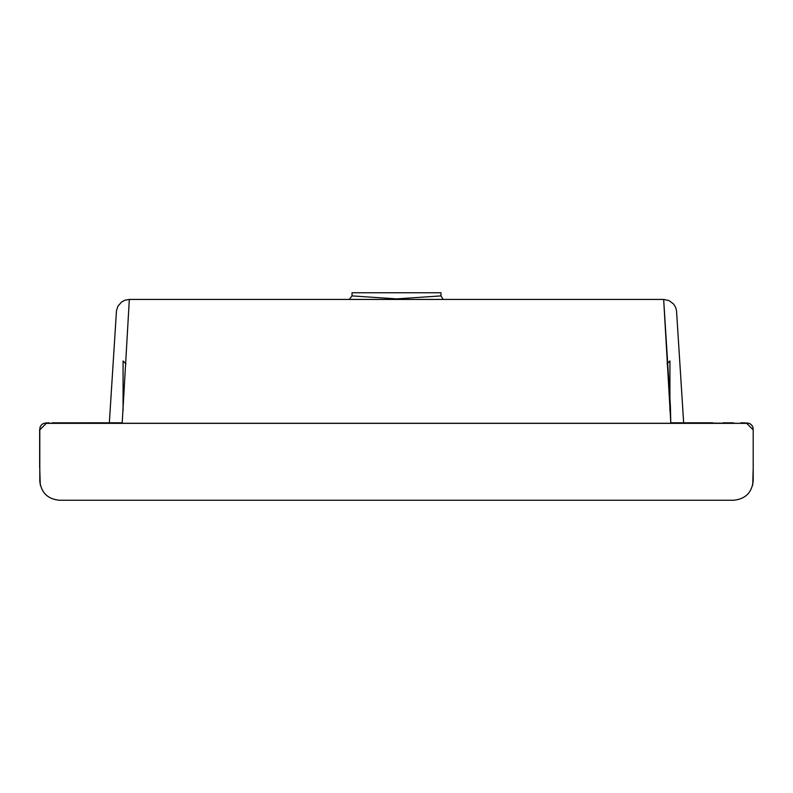<?xml version="1.0" encoding="UTF-8"?>
<svg xmlns="http://www.w3.org/2000/svg" width="793" height="793" viewBox="0 0 793 793"><rect width="100%" height="100%" fill="white"/><g stroke="black" fill="none" stroke-linecap="round" stroke-linejoin="round"><path stroke-width="1.19" d="M40.284 485.118L39.789 469.952M753.201 467.602L753.201 468.534M753.211 468.088L752.716 485.118M39.789 480.776L39.799 429.856L46.281 423.363L746.719 423.363L753.201 429.856L753.201 480.786C751.962 492.522 745.479 499.015 733.743 500.244L59.257 500.244C47.521 499.015 41.038 492.522 39.799 480.786L39.789 468.078L39.898 482.778M753.201 429.856L752.963 427.169L751.625 424.969L749.712 423.541L746.391 422.867M46.381 422.867L43.288 423.541L41.375 424.959L40.037 427.169L39.799 429.856M670.789 422.828L670.412 406.432L663.711 300.25L670.819 423.264L683.655 423.254M46.281 423.363L122.211 422.828M670.819 423.264L122.181 423.264L129.328 299.427L443.396 299.427M109.345 423.254L122.181 423.264M669.926 410.586L669.926 360.944L667.022 363.868M669.907 410.358L669.907 386.29M123.093 386.29L123.093 410.358M125.978 363.868L123.074 360.964L123.074 410.586M683.685 423.363L676.508 310.559L675.537 307.188L673.525 303.967L669.114 300.626L663.672 299.427L443.178 299.427L440.977 295.898L396.5 298.892L352.013 295.898L349.267 299.447M352.023 295.898L352.023 292.756L440.977 292.756L352.023 292.756M712.709 422.808L671.215 422.798L746.719 423.363M39.65 429.37L39.65 467.612M129.328 299.427L124.947 300.19L121.517 302.044L117.919 306.237L116.492 310.578L109.315 423.363M121.785 422.798L52.011 422.838M49.315 422.847L47.273 422.857M744.964 422.857L740.84 422.838M733.466 422.828L723.057 422.818M440.977 295.898L440.977 292.756"/></g></svg>
